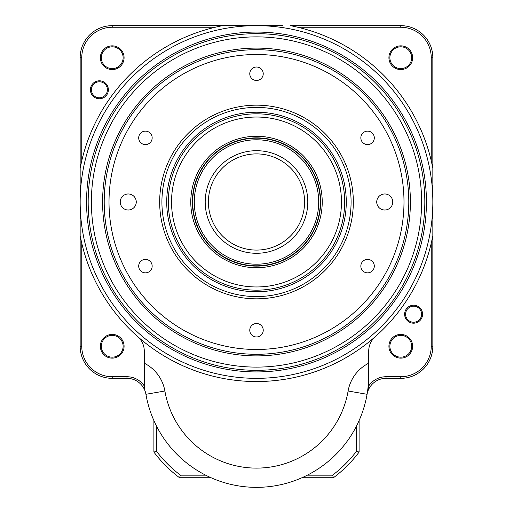 <?xml version="1.0" encoding="UTF-8"?>
<svg xmlns="http://www.w3.org/2000/svg" width="513" height="513" viewBox="0 0 513 513"><rect width="100%" height="100%" fill="white"/><g stroke="black" fill="none" stroke-linecap="round" stroke-linejoin="round"><path stroke-width="0.77" d="M91.378 89.775A8.016 8.016 0 0 1 99.394 81.759A8.016 8.016 0 0 1 107.409 89.775A8.016 8.016 0 0 1 99.394 97.791A8.016 8.016 0 0 1 91.378 89.775M90.416 89.775A8.977 8.977 0 0 0 103.882 97.547A8.977 8.977 0 0 0 103.882 82.003A8.977 8.977 0 0 0 90.416 89.775M215.223 27.253L112.219 27.253A30.459 30.459 0 0 0 81.759 57.712L81.759 160.716L80.156 168.213L80.156 57.712A32.062 32.062 0 0 1 112.219 25.65L283.016 25.65M112.219 45.849A11.863 11.863 0 0 1 122.492 63.644A11.863 11.863 0 0 1 101.946 63.644A11.863 11.863 0 0 1 112.219 45.849M405.591 314.212A8.016 8.016 0 0 1 413.606 306.197A8.016 8.016 0 0 1 421.622 314.212A8.016 8.016 0 0 1 413.606 322.228A8.016 8.016 0 0 1 405.591 314.212M404.629 314.212A8.977 8.977 0 0 0 418.095 321.984A8.977 8.977 0 0 0 418.095 306.441A8.977 8.977 0 0 0 404.629 314.212M368.719 385.968A20.841 20.841 0 0 1 386.026 376.734L400.781 376.734A30.459 30.459 0 0 0 431.241 346.275L431.241 243.271L432.844 235.775A179.55 179.55 0 0 1 80.156 235.775L80.156 168.213A179.55 179.55 0 0 1 222.719 25.65L229.984 25.65M400.781 334.412A11.863 11.863 0 0 1 411.054 352.207A11.863 11.863 0 0 1 390.508 352.207A11.863 11.863 0 0 1 400.781 334.412M400.781 46.811A10.901 10.901 0 0 0 391.342 63.163A10.901 10.901 0 0 0 410.22 63.163A10.901 10.901 0 0 0 400.781 46.811M400.781 45.849A11.863 11.863 0 0 1 411.054 63.644A11.863 11.863 0 0 1 390.508 63.644A11.863 11.863 0 0 1 400.781 45.849M400.781 335.374A10.901 10.901 0 0 0 391.342 351.726A10.901 10.901 0 0 0 410.22 351.726A10.901 10.901 0 0 0 400.781 335.374M112.219 335.374A10.901 10.901 0 0 0 102.78 351.726A10.901 10.901 0 0 0 121.658 351.726A10.901 10.901 0 0 0 112.219 335.374M112.219 334.412A11.863 11.863 0 0 1 122.492 352.207A11.863 11.863 0 0 1 101.946 352.207A11.863 11.863 0 0 1 112.219 334.412M112.219 46.811A10.901 10.901 0 0 0 102.78 63.163A10.901 10.901 0 0 0 121.658 63.163A10.901 10.901 0 0 0 112.219 46.811M256.5 33.666A168.328 168.328 0 0 0 88.172 201.994A168.328 168.328 0 0 0 256.5 370.322A168.328 168.328 0 0 0 424.828 201.994A168.328 168.328 0 0 0 256.5 33.666M256.5 32.062A169.931 169.931 0 0 1 403.667 286.959A169.931 169.931 0 0 1 109.333 286.959A169.931 169.931 0 0 1 256.5 32.062M290.281 25.65A179.55 179.55 0 0 1 432.844 168.213A179.55 179.55 0 0 0 290.281 25.65L400.781 25.65A32.062 32.062 0 0 1 432.844 57.712L432.844 346.275A32.062 32.062 0 0 1 400.781 378.337L386.026 378.337A19.238 19.238 0 0 0 367.071 394.292A112.219 112.219 0 0 1 145.929 394.292A19.238 19.238 0 0 0 144.281 389.175L144.281 351.11A19.238 19.238 0 0 0 137.766 336.682M144.281 363.21A38.475 38.475 0 0 1 164.885 391.009A92.981 92.981 0 0 0 348.115 391.009A38.475 38.475 0 0 1 368.719 363.21L368.719 389.175M144.281 389.175A19.238 19.238 0 0 0 126.974 378.337L112.219 378.337A32.062 32.062 0 0 1 80.156 346.275L80.156 235.775L81.759 243.271L81.759 346.275A30.459 30.459 0 0 0 112.219 376.734L126.974 376.734A20.841 20.841 0 0 1 144.281 385.968M375.234 336.682A19.238 19.238 0 0 0 368.719 351.11L368.719 363.21M432.844 168.213L431.241 160.716L431.241 57.712A30.459 30.459 0 0 0 400.781 27.253L297.777 27.253M230.113 51.999L238 50.825L230.113 51.999A152.297 152.297 0 0 0 237.012 353.04A152.297 152.297 0 0 0 407.059 224.938A152.297 152.297 0 0 0 282.887 51.999L275 50.825M344.672 201.994A88.172 88.172 0 0 0 212.414 125.634A88.172 88.172 0 0 0 212.414 278.354A88.172 88.172 0 0 0 344.672 201.994M346.275 201.994A89.775 89.775 0 0 1 211.612 279.739A89.775 89.775 0 0 1 211.612 124.249A89.775 89.775 0 0 1 346.275 201.994M161.916 201.994A94.584 94.584 0 0 0 303.792 283.907A94.584 94.584 0 0 0 303.792 120.08A94.584 94.584 0 0 0 161.916 201.994M104.203 201.994A152.297 152.297 0 0 1 256.5 49.697A152.297 152.297 0 0 1 408.797 201.994A152.297 152.297 0 0 1 256.5 354.291A152.297 152.297 0 0 1 104.203 201.994M392.766 201.994A8.016 8.016 0 0 0 380.742 195.049A8.016 8.016 0 0 0 380.742 208.938A8.016 8.016 0 0 0 392.766 201.994M136.266 201.994A8.016 8.016 0 0 0 124.242 195.049A8.016 8.016 0 0 0 124.242 208.938A8.016 8.016 0 0 0 136.266 201.994M374.304 137.869A6.733 6.733 0 0 0 364.204 132.04A6.733 6.733 0 0 0 364.204 143.698A6.733 6.733 0 0 0 374.304 137.869M374.304 266.119A6.733 6.733 0 0 0 364.204 260.29A6.733 6.733 0 0 0 364.204 271.948A6.733 6.733 0 0 0 374.304 266.119M263.233 330.244A6.733 6.733 0 0 0 253.133 324.415A6.733 6.733 0 0 0 253.133 336.073A6.733 6.733 0 0 0 263.233 330.244M152.162 266.119A6.733 6.733 0 0 0 142.063 260.29A6.733 6.733 0 0 0 142.063 271.948A6.733 6.733 0 0 0 152.162 266.119M152.162 137.869A6.733 6.733 0 0 0 142.063 132.04A6.733 6.733 0 0 0 142.063 143.698A6.733 6.733 0 0 0 152.162 137.869M263.233 73.744A6.733 6.733 0 0 0 253.133 67.915A6.733 6.733 0 0 0 253.133 79.573A6.733 6.733 0 0 0 263.233 73.744M214.229 179.05A48.094 48.094 0 0 0 257.77 250.068A48.094 48.094 0 0 0 297.502 176.857A48.094 48.094 0 0 0 214.229 179.05M211.414 177.524A51.3 51.3 0 0 1 300.233 175.183A51.3 51.3 0 0 1 257.853 253.275A51.3 51.3 0 0 1 211.414 177.524M311.167 231.664A62.201 62.201 0 0 0 254.858 139.812A62.201 62.201 0 0 0 203.469 234.505A62.201 62.201 0 0 0 311.167 231.664M312.577 232.427A63.804 63.804 0 0 1 202.103 235.339A63.804 63.804 0 0 1 254.82 138.209A63.804 63.804 0 0 1 312.577 232.427M368.719 375.131A112.219 112.219 0 0 1 266.112 486.94A112.219 112.219 0 0 1 145.929 394.292L164.885 391.009M277.629 38.231A165.122 165.122 0 0 0 104.113 265.574A165.122 165.122 0 0 0 387.757 302.176A165.122 165.122 0 0 0 277.629 38.231M278.04 35.051A168.328 168.328 0 0 1 423.443 223.533A168.328 168.328 0 0 1 234.96 368.937M282.586 51.948A152.297 152.297 0 0 0 230.414 51.948M236.807 354.63A153.9 153.9 0 0 1 134.162 108.621A153.9 153.9 0 0 1 398.53 142.736A153.9 153.9 0 0 1 236.807 354.63M250.677 117.227A84.966 84.966 0 0 0 186.001 249.421A84.966 84.966 0 0 0 332.822 239.334A84.966 84.966 0 0 0 250.677 117.227M260.899 265.965A64.125 64.125 0 0 0 309.705 166.199A64.125 64.125 0 0 0 198.897 173.817A64.125 64.125 0 0 0 260.899 265.965M261.008 267.568A65.728 65.728 0 0 1 197.46 173.112A65.728 65.728 0 0 1 311.032 165.301A65.728 65.728 0 0 1 261.008 267.568M156.465 425.982L156.465 451.222A125.685 125.685 0 0 0 180.409 475.166L205.649 475.166M307.351 475.166L332.591 475.166A125.685 125.685 0 0 0 356.535 451.222L356.535 425.982M308.595 474.525A112.219 112.219 0 0 0 355.894 427.226M157.106 427.226A112.219 112.219 0 0 0 204.405 474.525M359.1 420.589L359.1 452.081A128.25 128.25 0 0 1 333.45 477.731L301.958 477.731M211.042 477.731L179.55 477.731A128.25 128.25 0 0 1 153.9 452.081L153.9 420.589M359.1 452.081A1478.351 1045.353 -90 0 1 356.535 451.222M333.45 477.731A1478.351 1045.353 180 0 0 332.591 475.166M179.55 477.731A1478.351 1045.353 0 0 1 180.409 475.166M153.9 452.081A1478.351 1045.353 -90 0 0 156.465 451.222M80.156 201.994A176.344 176.344 0 0 0 256.5 378.337A176.344 176.344 0 0 0 432.844 201.994A176.344 176.344 0 0 0 256.5 25.65A176.344 176.344 0 0 0 80.156 201.994M367.071 394.292L348.115 391.009M80.156 168.213A179.55 179.55 0 0 1 222.719 25.65M432.844 346.275L431.241 346.275M400.781 378.337L400.781 376.734M386.026 378.337L386.026 376.734M81.759 346.275L80.156 346.275M112.219 376.734L112.219 378.337M126.974 376.734L126.974 378.337M112.219 27.253L112.219 25.65M81.759 57.712L80.156 57.712M400.781 25.65L400.781 27.253M432.844 57.712L431.241 57.712M159.671 201.994A96.829 96.829 0 0 1 304.914 118.137A96.829 96.829 0 0 1 304.914 285.85A96.829 96.829 0 0 1 159.671 201.994M109.013 201.994A147.487 147.487 0 0 0 330.244 329.724A147.487 147.487 0 0 0 330.244 74.263A147.487 147.487 0 0 0 109.013 201.994"/></g></svg>
